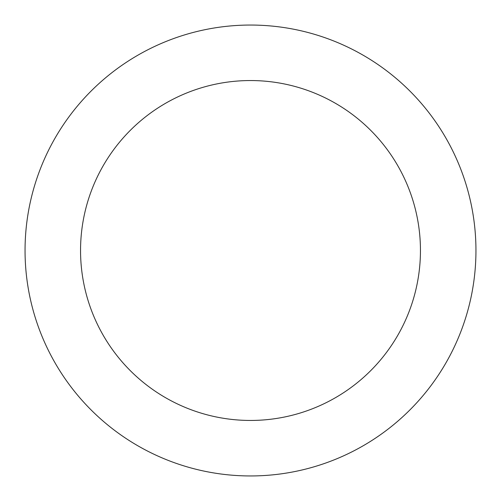 <?xml version="1.0" encoding="UTF-8"?>
<svg xmlns="http://www.w3.org/2000/svg" width="501" height="501" viewBox="0 0 501 501"><rect width="100%" height="100%" fill="white"/><g stroke="black" fill="none" stroke-linecap="round" stroke-linejoin="round"><path stroke-width="0.75" d="M250.5 80.548A169.952 169.952 0 0 1 420.452 250.5A169.952 169.952 0 0 1 250.5 420.452A169.952 169.952 0 0 1 80.548 250.5A169.952 169.952 0 0 1 250.5 80.548M250.5 25.05A225.45 225.45 0 0 1 475.95 250.5A225.45 225.45 0 0 1 250.5 475.95A225.45 225.45 0 0 1 25.05 250.5A225.45 225.45 0 0 1 250.5 25.05"/></g></svg>

